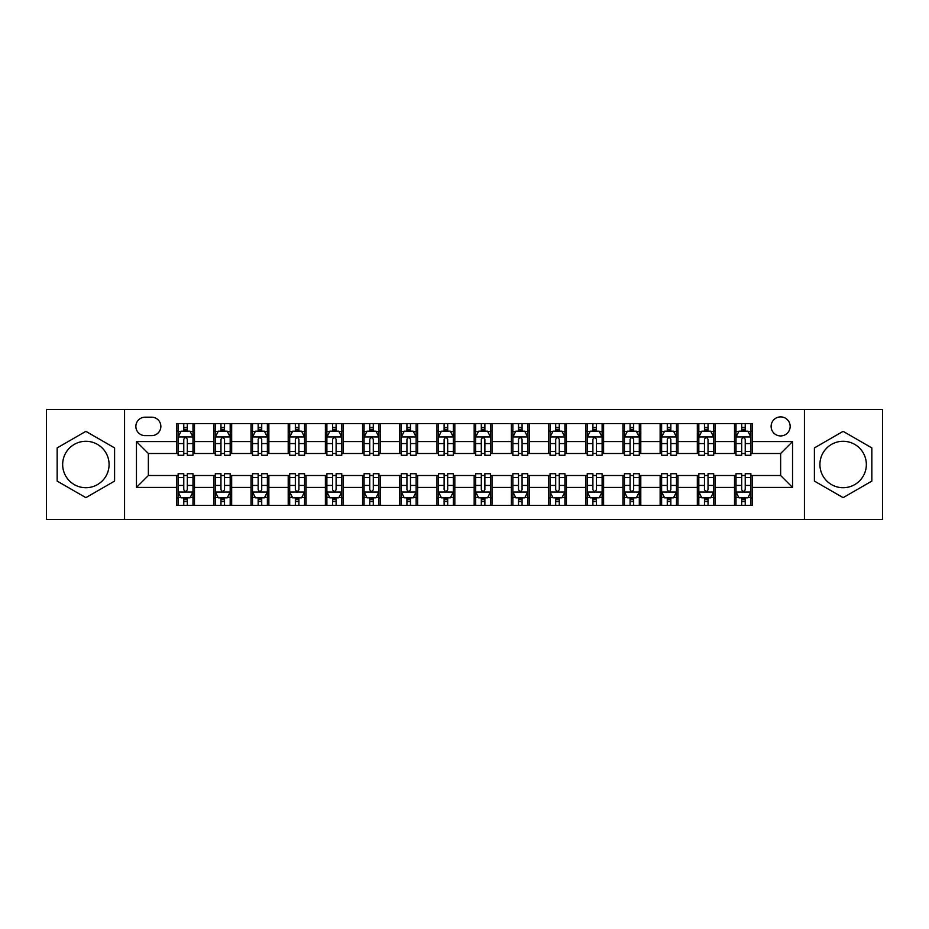 <?xml version="1.0" encoding="UTF-8"?>
<svg xmlns="http://www.w3.org/2000/svg" width="929" height="929" viewBox="0 0 929 929"><rect width="100%" height="100%" fill="white"/><g stroke="black" fill="none" stroke-linecap="round" stroke-linejoin="round"><path stroke-width="1.39" d="M843.126 441.287A23.213 23.213 0 0 0 819.912 464.5A23.213 23.213 0 0 0 843.126 487.713A23.213 23.213 0 0 0 866.339 464.5A23.213 23.213 0 0 0 843.126 441.287M780.639 416.889A9.522 9.522 0 0 0 771.116 426.411A9.522 9.522 0 0 0 780.639 435.933A9.522 9.522 0 0 0 790.161 426.411A9.522 9.522 0 0 0 780.639 416.889M85.874 487.713A23.213 23.213 0 0 1 62.661 464.5A23.213 23.213 0 0 1 85.874 441.287A23.213 23.213 0 0 1 109.088 464.5A23.213 23.213 0 0 1 85.874 487.713M804.444 519.543L882.55 519.543L882.55 409.457L804.444 409.457L804.444 519.543L124.556 519.543L124.556 409.457L46.45 409.457L46.45 519.543L124.556 519.543M145.087 435.643L151.636 435.643A9.22 9.22 0 0 0 160.856 426.411A9.22 9.22 0 0 0 151.636 417.191L145.087 417.191A9.22 9.22 0 0 0 135.866 426.411A9.22 9.22 0 0 0 145.087 435.643M804.444 409.457L124.556 409.457M176.626 487.411L136.458 487.411L136.458 441.589L176.626 441.589L176.626 453.491L148.361 453.491L148.361 475.509L176.626 475.509L176.626 505.411L752.374 505.411L752.374 475.509L780.639 475.509L780.639 453.491L752.374 453.491L752.374 441.589L792.542 441.589L792.542 487.411L752.374 487.411M752.374 441.589L752.374 423.589L176.626 423.589L176.626 441.589M734.525 423.589L734.525 453.491L736.012 453.491M741.667 453.491L745.232 453.491M750.887 453.491L752.374 453.491M734.525 453.491L713.693 453.491M697.331 423.589L697.331 453.491L698.817 453.491M704.472 453.491L708.037 453.491M697.331 453.491L676.498 453.491M660.136 423.589L660.136 453.491L661.622 453.491M667.277 453.491L670.843 453.491M660.136 453.491L639.303 453.491M622.941 423.589L622.941 453.491L624.427 453.491M630.083 453.491L633.659 453.491M622.941 453.491L602.12 453.491M585.746 423.589L585.746 453.491L587.233 453.491M592.888 453.491L596.464 453.491M585.746 453.491L564.925 453.491M548.551 423.589L548.551 453.491L550.049 453.491M555.693 453.491L559.27 453.491M548.551 453.491L527.73 453.491M511.368 423.589L511.368 453.491L512.854 453.491M518.51 453.491L522.075 453.491M511.368 453.491L490.535 453.491M474.173 423.589L474.173 453.491L475.66 453.491M481.315 453.491L484.88 453.491M474.173 453.491L453.34 453.491M436.978 423.589L436.978 453.491L438.465 453.491M444.12 453.491L447.685 453.491M436.978 453.491L416.146 453.491M399.784 423.589L399.784 453.491L401.27 453.491M406.925 453.491L410.49 453.491M399.784 453.491L378.951 453.491M362.589 423.589L362.589 453.491L364.075 453.491M369.73 453.491L373.307 453.491M362.589 453.491L341.767 453.491M325.394 423.589L325.394 453.491L326.88 453.491M332.536 453.491L336.112 453.491M325.394 453.491L304.573 453.491M288.211 423.589L288.211 453.491L289.697 453.491M295.341 453.491L298.917 453.491M288.211 453.491L267.378 453.491M251.016 423.589L251.016 453.491L252.502 453.491M258.157 453.491L261.723 453.491M251.016 453.491L230.183 453.491M213.821 423.589L213.821 453.491L215.307 453.491M220.963 453.491L224.528 453.491M213.821 453.491L192.988 453.491M176.626 453.491L178.113 453.491M183.768 453.491L187.333 453.491M176.626 475.509L178.113 475.509M183.768 475.509L187.333 475.509M192.988 475.509L194.475 475.509L194.475 505.411M215.307 475.509L194.475 475.509M220.963 475.509L224.528 475.509M230.183 475.509L231.669 475.509L231.669 505.411M252.502 475.509L231.669 475.509M258.157 475.509L261.723 475.509M267.378 475.509L268.864 475.509L268.864 505.411M289.697 475.509L268.864 475.509M295.341 475.509L298.917 475.509M304.573 475.509L306.059 475.509L306.059 505.411M326.88 475.509L306.059 475.509M332.536 475.509L336.112 475.509M341.767 475.509L343.254 475.509L343.254 505.411M364.075 475.509L343.254 475.509M369.73 475.509L373.307 475.509M378.951 475.509L380.449 475.509L380.449 505.411M401.27 475.509L380.449 475.509M406.925 475.509L410.49 475.509M416.146 475.509L417.632 475.509L417.632 505.411M438.465 475.509L417.632 475.509M444.12 475.509L447.685 475.509M453.34 475.509L454.827 475.509L454.827 505.411M475.66 475.509L454.827 475.509M481.315 475.509L484.88 475.509M490.535 475.509L492.022 475.509L492.022 505.411M512.854 475.509L492.022 475.509M518.51 475.509L522.075 475.509M527.73 475.509L529.216 475.509L529.216 505.411M550.049 475.509L529.216 475.509M555.693 475.509L559.27 475.509M564.925 475.509L566.411 475.509L566.411 505.411M587.233 475.509L566.411 475.509M592.888 475.509L596.464 475.509M602.12 475.509L603.606 475.509L603.606 505.411M624.427 475.509L603.606 475.509M630.083 475.509L633.659 475.509M639.303 475.509L640.789 475.509L640.789 505.411M661.622 475.509L640.789 475.509M667.277 475.509L670.843 475.509M676.498 475.509L677.984 475.509L677.984 505.411M698.817 475.509L677.984 475.509M704.472 475.509L708.037 475.509M713.693 475.509L715.179 475.509L715.179 505.411M736.012 475.509L715.179 475.509M741.667 475.509L745.232 475.509M750.887 475.509L752.374 475.509M194.475 423.589L194.475 453.491M176.626 431.021L178.113 431.021M183.768 431.021L187.333 431.021M192.988 431.021L194.475 431.021M176.626 497.979L178.113 497.979M183.768 497.979L187.333 497.979M192.988 497.979L194.475 497.979M213.821 475.509L213.821 505.411M231.669 423.589L231.669 453.491M213.821 431.021L215.307 431.021M220.963 431.021L224.528 431.021M230.183 431.021L231.669 431.021M213.821 497.979L215.307 497.979M220.963 497.979L224.528 497.979M230.183 497.979L231.669 497.979M251.016 475.509L251.016 505.411M251.016 497.979L252.502 497.979M258.157 497.979L261.723 497.979M267.378 497.979L268.864 497.979M268.864 423.589L268.864 453.491M251.016 431.021L252.502 431.021M258.157 431.021L261.723 431.021M267.378 431.021L268.864 431.021M288.211 475.509L288.211 505.411M288.211 497.979L289.697 497.979M295.341 497.979L298.917 497.979M304.573 497.979L306.059 497.979M306.059 423.589L306.059 453.491M288.211 431.021L289.697 431.021M295.341 431.021L298.917 431.021M304.573 431.021L306.059 431.021M325.394 475.509L325.394 505.411M325.394 497.979L326.88 497.979M332.536 497.979L336.112 497.979M341.767 497.979L343.254 497.979M343.254 423.589L343.254 453.491M325.394 431.021L326.88 431.021M332.536 431.021L336.112 431.021M341.767 431.021L343.254 431.021M362.589 475.509L362.589 505.411M362.589 497.979L364.075 497.979M369.73 497.979L373.307 497.979M378.951 497.979L380.449 497.979M380.449 423.589L380.449 453.491M362.589 431.021L364.075 431.021M369.73 431.021L373.307 431.021M378.951 431.021L380.449 431.021M399.784 475.509L399.784 505.411M399.784 497.979L401.27 497.979M406.925 497.979L410.49 497.979M416.146 497.979L417.632 497.979M417.632 423.589L417.632 453.491M399.784 431.021L401.27 431.021M406.925 431.021L410.49 431.021M416.146 431.021L417.632 431.021M436.978 475.509L436.978 505.411M436.978 497.979L438.465 497.979M444.12 497.979L447.685 497.979M453.34 497.979L454.827 497.979M454.827 423.589L454.827 453.491M436.978 431.021L438.465 431.021M444.12 431.021L447.685 431.021M453.34 431.021L454.827 431.021M474.173 475.509L474.173 505.411M474.173 497.979L475.66 497.979M481.315 497.979L484.88 497.979M490.535 497.979L492.022 497.979M492.022 423.589L492.022 453.491M474.173 431.021L475.66 431.021M481.315 431.021L484.88 431.021M490.535 431.021L492.022 431.021M511.368 475.509L511.368 505.411M511.368 497.979L512.854 497.979M518.51 497.979L522.075 497.979M527.73 497.979L529.216 497.979M529.216 423.589L529.216 453.491M511.368 431.021L512.854 431.021M518.51 431.021L522.075 431.021M527.73 431.021L529.216 431.021M548.551 475.509L548.551 505.411M548.551 497.979L550.049 497.979M555.693 497.979L559.27 497.979M564.925 497.979L566.411 497.979M566.411 423.589L566.411 453.491M548.551 431.021L550.049 431.021M555.693 431.021L559.27 431.021M564.925 431.021L566.411 431.021M585.746 475.509L585.746 505.411M585.746 497.979L587.233 497.979M592.888 497.979L596.464 497.979M602.12 497.979L603.606 497.979M603.606 423.589L603.606 453.491M585.746 431.021L587.233 431.021M592.888 431.021L596.464 431.021M602.12 431.021L603.606 431.021M622.941 475.509L622.941 505.411M622.941 497.979L624.427 497.979M630.083 497.979L633.659 497.979M639.303 497.979L640.789 497.979M640.789 423.589L640.789 453.491M622.941 431.021L624.427 431.021M630.083 431.021L633.659 431.021M639.303 431.021L640.789 431.021M660.136 475.509L660.136 505.411M660.136 497.979L661.622 497.979M667.277 497.979L670.843 497.979M676.498 497.979L677.984 497.979M677.984 423.589L677.984 453.491M660.136 431.021L661.622 431.021M667.277 431.021L670.843 431.021M676.498 431.021L677.984 431.021M697.331 475.509L697.331 505.411M697.331 497.979L698.817 497.979M704.472 497.979L708.037 497.979M713.693 497.979L715.179 497.979M715.179 423.589L715.179 453.491M697.331 431.021L698.817 431.021M704.472 431.021L708.037 431.021M713.693 431.021L715.179 431.021M734.525 475.509L734.525 505.411M734.525 497.979L736.012 497.979M741.667 497.979L745.232 497.979M750.887 497.979L752.374 497.979M734.525 431.021L736.012 431.021M741.667 431.021L745.232 431.021M750.887 431.021L752.374 431.021M148.361 453.491L136.458 441.589M148.361 475.509L136.458 487.411M792.542 441.589L780.639 453.491M792.542 487.411L780.639 475.509M85.874 497.654L114.592 481.083L114.592 447.917L85.874 431.346L57.157 447.917L57.157 481.083L85.874 497.654M871.843 447.917L843.126 431.346L814.408 447.917L814.408 481.083L843.126 497.654L871.843 481.083L871.843 447.917M187.333 427.456L183.768 427.456M192.988 451.54L187.333 451.54L187.333 455.28L192.988 455.28L192.988 437.129L190.015 431.172L181.085 431.172L178.113 437.129L178.113 455.28L183.768 455.28L183.768 451.54L178.113 451.54M178.113 437.129L178.113 423.589M192.988 437.129L192.988 423.589M183.768 431.172L183.768 423.589M187.333 423.589L187.333 431.172M187.333 451.54L187.333 439.359C186.148 437.06 184.964 437.06 183.768 439.359L183.768 451.54M183.768 501.544L187.333 501.544M178.113 477.46L183.768 477.46L183.768 473.72L178.113 473.72L178.113 491.871L181.085 497.828L190.015 497.828L192.988 491.871L192.988 473.72L187.333 473.72L187.333 477.46L192.988 477.46M192.988 491.871L192.988 505.411M178.113 491.871L178.113 505.411M187.333 497.828L187.333 505.411M183.768 505.411L183.768 497.828M183.768 477.46L183.768 489.641C184.952 491.94 186.148 491.94 187.333 489.641L187.333 477.46M224.528 427.456L220.963 427.456M230.183 451.54L224.528 451.54L224.528 455.28L230.183 455.28L230.183 437.129L227.21 431.172L218.28 431.172L215.307 437.129L215.307 455.28L220.963 455.28L220.963 451.54L215.307 451.54M215.307 437.129L215.307 423.589M230.183 437.129L230.183 423.589M220.963 431.172L220.963 423.589M224.528 423.589L224.528 431.172M224.528 451.54L224.528 439.359C223.343 437.06 222.147 437.06 220.963 439.359L220.963 451.54M261.723 427.456L258.157 427.456M267.378 451.54L261.723 451.54L261.723 455.28L267.378 455.28L267.378 437.129L264.405 431.172L255.475 431.172L252.502 437.129L252.502 455.28L258.157 455.28L258.157 451.54L252.502 451.54M252.502 437.129L252.502 423.589M267.378 437.129L267.378 423.589M258.157 431.172L258.157 423.589M261.723 423.589L261.723 431.172M261.723 451.54L261.723 439.359C260.538 437.06 259.342 437.06 258.157 439.359L258.157 451.54M298.917 427.456L295.341 427.456M304.573 451.54L298.917 451.54L298.917 455.28L304.573 455.28L304.573 437.129L301.6 431.172L292.67 431.172L289.697 437.129L289.697 455.28L295.341 455.28L295.341 451.54L289.697 451.54M289.697 437.129L289.697 423.589M304.573 437.129L304.573 423.589M295.341 431.172L295.341 423.589M298.917 423.589L298.917 431.172M298.917 451.54L298.917 439.359C297.733 437.06 296.537 437.06 295.341 439.359L295.341 451.54M220.963 501.544L224.528 501.544M215.307 477.46L220.963 477.46L220.963 473.72L215.307 473.72L215.307 491.871L218.28 497.828L227.21 497.828L230.183 491.871L230.183 473.72L224.528 473.72L224.528 477.46L230.183 477.46M230.183 491.871L230.183 505.411M215.307 491.871L215.307 505.411M224.528 497.828L224.528 505.411M220.963 505.411L220.963 497.828M220.963 477.46L220.963 489.641C222.147 491.94 223.343 491.94 224.528 489.641L224.528 477.46M258.157 501.544L261.723 501.544M252.502 477.46L258.157 477.46L258.157 473.72L252.502 473.72L252.502 491.871L255.475 497.828L264.405 497.828L267.378 491.871L267.378 473.72L261.723 473.72L261.723 477.46L267.378 477.46M267.378 491.871L267.378 505.411M252.502 491.871L252.502 505.411M261.723 497.828L261.723 505.411M258.157 505.411L258.157 497.828M258.157 477.46L258.157 489.641C259.342 491.94 260.526 491.94 261.723 489.641L261.723 477.46M295.341 501.544L298.917 501.544M289.697 477.46L295.341 477.46L295.341 473.72L289.697 473.72L289.697 491.871L292.67 497.828L301.6 497.828L304.573 491.871L304.573 473.72L298.917 473.72L298.917 477.46L304.573 477.46M304.573 491.871L304.573 505.411M289.697 491.871L289.697 505.411M298.917 497.828L298.917 505.411M295.341 505.411L295.341 497.828M295.341 477.46L295.341 489.641C296.537 491.94 297.721 491.94 298.917 489.641L298.917 477.46M336.112 427.456L332.536 427.456M341.767 451.54L336.112 451.54L336.112 455.28L341.767 455.28L341.767 437.129L338.783 431.172L329.865 431.172L326.88 437.129L326.88 455.28L332.536 455.28L332.536 451.54L326.88 451.54M326.88 437.129L326.88 423.589M341.767 437.129L341.767 423.589M332.536 431.172L332.536 423.589M336.112 423.589L336.112 431.172M336.112 451.54L336.112 439.359C334.916 437.06 333.732 437.06 332.536 439.359L332.536 451.54M332.536 501.544L336.112 501.544M326.88 477.46L332.536 477.46L332.536 473.72L326.88 473.72L326.88 491.871L329.865 497.828L338.783 497.828L341.767 491.871L341.767 473.72L336.112 473.72L336.112 477.46L341.767 477.46M341.767 491.871L341.767 505.411M326.88 491.871L326.88 505.411M336.112 497.828L336.112 505.411M332.536 505.411L332.536 497.828M332.536 477.46L332.536 489.641C333.732 491.94 334.916 491.94 336.112 489.641L336.112 477.46M373.307 427.456L369.73 427.456M378.951 451.54L373.307 451.54L373.307 455.28L378.951 455.28L378.951 437.129L375.978 431.172L367.06 431.172L364.075 437.129L364.075 455.28L369.73 455.28L369.73 451.54L364.075 451.54M364.075 437.129L364.075 423.589M378.951 437.129L378.951 423.589M369.73 431.172L369.73 423.589M373.307 423.589L373.307 431.172M373.307 451.54L373.307 439.359C372.111 437.06 370.926 437.06 369.73 439.359L369.73 451.54M410.49 427.456L406.925 427.456M416.146 451.54L410.49 451.54L410.49 455.28L416.146 455.28L416.146 437.129L413.173 431.172L404.243 431.172L401.27 437.129L401.27 455.28L406.925 455.28L406.925 451.54L401.27 451.54M401.27 437.129L401.27 423.589M416.146 437.129L416.146 423.589M406.925 431.172L406.925 423.589M410.49 423.589L410.49 431.172M410.49 451.54L410.49 439.359C409.306 437.06 408.121 437.06 406.925 439.359L406.925 451.54M447.685 427.456L444.12 427.456M453.34 451.54L447.685 451.54L447.685 455.28L453.34 455.28L453.34 437.129L450.368 431.172L441.438 431.172L438.465 437.129L438.465 455.28L444.12 455.28L444.12 451.54L438.465 451.54M438.465 437.129L438.465 423.589M453.34 437.129L453.34 423.589M444.12 431.172L444.12 423.589M447.685 423.589L447.685 431.172M447.685 451.54L447.685 439.359C446.501 437.06 445.305 437.06 444.12 439.359L444.12 451.54M484.88 427.456L481.315 427.456M490.535 451.54L484.88 451.54L484.88 455.28L490.535 455.28L490.535 437.129L487.562 431.172L478.632 431.172L475.66 437.129L475.66 455.28L481.315 455.28L481.315 451.54L475.66 451.54M475.66 437.129L475.66 423.589M490.535 437.129L490.535 423.589M481.315 431.172L481.315 423.589M484.88 423.589L484.88 431.172M484.88 451.54L484.88 439.359C483.695 437.06 482.499 437.06 481.315 439.359L481.315 451.54M522.075 427.456L518.51 427.456M527.73 451.54L522.075 451.54L522.075 455.28L527.73 455.28L527.73 437.129L524.757 431.172L515.827 431.172L512.854 437.129L512.854 455.28L518.51 455.28L518.51 451.54L512.854 451.54M512.854 437.129L512.854 423.589M527.73 437.129L527.73 423.589M518.51 431.172L518.51 423.589M522.075 423.589L522.075 431.172M522.075 451.54L522.075 439.359C520.89 437.06 519.694 437.06 518.51 439.359L518.51 451.54M369.73 501.544L373.307 501.544M364.075 477.46L369.73 477.46L369.73 473.72L364.075 473.72L364.075 491.871L367.06 497.828L375.978 497.828L378.951 491.871L378.951 473.72L373.307 473.72L373.307 477.46L378.951 477.46M378.951 491.871L378.951 505.411M364.075 491.871L364.075 505.411M373.307 497.828L373.307 505.411M369.73 505.411L369.73 497.828M369.73 477.46L369.73 489.641C370.915 491.94 372.111 491.94 373.307 489.641L373.307 477.46M406.925 501.544L410.49 501.544M401.27 477.46L406.925 477.46L406.925 473.72L401.27 473.72L401.27 491.871L404.243 497.828L413.173 497.828L416.146 491.871L416.146 473.72L410.49 473.72L410.49 477.46L416.146 477.46M416.146 491.871L416.146 505.411M401.27 491.871L401.27 505.411M410.49 497.828L410.49 505.411M406.925 505.411L406.925 497.828M406.925 477.46L406.925 489.641C408.11 491.94 409.306 491.94 410.49 489.641L410.49 477.46M444.12 501.544L447.685 501.544M438.465 477.46L444.12 477.46L444.12 473.72L438.465 473.72L438.465 491.871L441.438 497.828L450.368 497.828L453.34 491.871L453.34 473.72L447.685 473.72L447.685 477.46L453.34 477.46M453.34 491.871L453.34 505.411M438.465 491.871L438.465 505.411M447.685 497.828L447.685 505.411M444.12 505.411L444.12 497.828M444.12 477.46L444.12 489.641C445.305 491.94 446.501 491.94 447.685 489.641L447.685 477.46M481.315 501.544L484.88 501.544M475.66 477.46L481.315 477.46L481.315 473.72L475.66 473.72L475.66 491.871L478.632 497.828L487.562 497.828L490.535 491.871L490.535 473.72L484.88 473.72L484.88 477.46L490.535 477.46M490.535 491.871L490.535 505.411M475.66 491.871L475.66 505.411M484.88 497.828L484.88 505.411M481.315 505.411L481.315 497.828M481.315 477.46L481.315 489.641C482.499 491.94 483.695 491.94 484.88 489.641L484.88 477.46M518.51 501.544L522.075 501.544M512.854 477.46L518.51 477.46L518.51 473.72L512.854 473.72L512.854 491.871L515.827 497.828L524.757 497.828L527.73 491.871L527.73 473.72L522.075 473.72L522.075 477.46L527.73 477.46M527.73 491.871L527.73 505.411M512.854 491.871L512.854 505.411M522.075 497.828L522.075 505.411M518.51 505.411L518.51 497.828M518.51 477.46L518.51 489.641C519.694 491.94 520.879 491.94 522.075 489.641L522.075 477.46M559.27 427.456L555.693 427.456M564.925 451.54L559.27 451.54L559.27 455.28L564.925 455.28L564.925 437.129L561.94 431.172L553.022 431.172L550.049 437.129L550.049 455.28L555.693 455.28L555.693 451.54L550.049 451.54M550.049 437.129L550.049 423.589M564.925 437.129L564.925 423.589M555.693 431.172L555.693 423.589M559.27 423.589L559.27 431.172M559.27 451.54L559.27 439.359C558.085 437.06 556.889 437.06 555.693 439.359L555.693 451.54M555.693 501.544L559.27 501.544M550.049 477.46L555.693 477.46L555.693 473.72L550.049 473.72L550.049 491.871L553.022 497.828L561.94 497.828L564.925 491.871L564.925 473.72L559.27 473.72L559.27 477.46L564.925 477.46M564.925 491.871L564.925 505.411M550.049 491.871L550.049 505.411M559.27 497.828L559.27 505.411M555.693 505.411L555.693 497.828M555.693 477.46L555.693 489.641C556.889 491.94 558.074 491.94 559.27 489.641L559.27 477.46M596.464 427.456L592.888 427.456M602.12 451.54L596.464 451.54L596.464 455.28L602.12 455.28L602.12 437.129L599.135 431.172L590.217 431.172L587.233 437.129L587.233 455.28L592.888 455.28L592.888 451.54L587.233 451.54M587.233 437.129L587.233 423.589M602.12 437.129L602.12 423.589M592.888 431.172L592.888 423.589M596.464 423.589L596.464 431.172M596.464 451.54L596.464 439.359C595.268 437.06 594.084 437.06 592.888 439.359L592.888 451.54M592.888 501.544L596.464 501.544M587.233 477.46L592.888 477.46L592.888 473.72L587.233 473.72L587.233 491.871L590.217 497.828L599.135 497.828L602.12 491.871L602.12 473.72L596.464 473.72L596.464 477.46L602.12 477.46M602.12 491.871L602.12 505.411M587.233 491.871L587.233 505.411M596.464 497.828L596.464 505.411M592.888 505.411L592.888 497.828M592.888 477.46L592.888 489.641C594.084 491.94 595.268 491.94 596.464 489.641L596.464 477.46M633.659 427.456L630.083 427.456M639.303 451.54L633.659 451.54L633.659 455.28L639.303 455.28L639.303 437.129L636.33 431.172L627.4 431.172L624.427 437.129L624.427 455.28L630.083 455.28L630.083 451.54L624.427 451.54M624.427 437.129L624.427 423.589M639.303 437.129L639.303 423.589M630.083 431.172L630.083 423.589M633.659 423.589L633.659 431.172M633.659 451.54L633.659 439.359C632.463 437.06 631.279 437.06 630.083 439.359L630.083 451.54M630.083 501.544L633.659 501.544M624.427 477.46L630.083 477.46L630.083 473.72L624.427 473.72L624.427 491.871L627.4 497.828L636.33 497.828L639.303 491.871L639.303 473.72L633.659 473.72L633.659 477.46L639.303 477.46M639.303 491.871L639.303 505.411M624.427 491.871L624.427 505.411M633.659 497.828L633.659 505.411M630.083 505.411L630.083 497.828M630.083 477.46L630.083 489.641C631.267 491.94 632.463 491.94 633.659 489.641L633.659 477.46M670.843 427.456L667.277 427.456M676.498 451.54L670.843 451.54L670.843 455.28L676.498 455.28L676.498 437.129L673.525 431.172L664.595 431.172L661.622 437.129L661.622 455.28L667.277 455.28L667.277 451.54L661.622 451.54M661.622 437.129L661.622 423.589M676.498 437.129L676.498 423.589M667.277 431.172L667.277 423.589M670.843 423.589L670.843 431.172M670.843 451.54L670.843 439.359C669.658 437.06 668.474 437.06 667.277 439.359L667.277 451.54M667.277 501.544L670.843 501.544M661.622 477.46L667.277 477.46L667.277 473.72L661.622 473.72L661.622 491.871L664.595 497.828L673.525 497.828L676.498 491.871L676.498 473.72L670.843 473.72L670.843 477.46L676.498 477.46M676.498 491.871L676.498 505.411M661.622 491.871L661.622 505.411M670.843 497.828L670.843 505.411M667.277 505.411L667.277 497.828M667.277 477.46L667.277 489.641C668.462 491.94 669.658 491.94 670.843 489.641L670.843 477.46M708.037 427.456L704.472 427.456M713.693 451.54L708.037 451.54L708.037 455.28L713.693 455.28L713.693 437.129L710.72 431.172L701.79 431.172L698.817 437.129L698.817 455.28L704.472 455.28L704.472 451.54L698.817 451.54M698.817 437.129L698.817 423.589M713.693 437.129L713.693 423.589M704.472 431.172L704.472 423.589M708.037 423.589L708.037 431.172M708.037 451.54L708.037 439.359C706.853 437.06 705.657 437.06 704.472 439.359L704.472 451.54M704.472 501.544L708.037 501.544M698.817 477.46L704.472 477.46L704.472 473.72L698.817 473.72L698.817 491.871L701.79 497.828L710.72 497.828L713.693 491.871L713.693 473.72L708.037 473.72L708.037 477.46L713.693 477.46M713.693 491.871L713.693 505.411M698.817 491.871L698.817 505.411M708.037 497.828L708.037 505.411M704.472 505.411L704.472 497.828M704.472 477.46L704.472 489.641C705.657 491.94 706.853 491.94 708.037 489.641L708.037 477.46M745.232 427.456L741.667 427.456M750.887 451.54L745.232 451.54L745.232 455.28L750.887 455.28L750.887 437.129L747.915 431.172L738.985 431.172L736.012 437.129L736.012 455.28L741.667 455.28L741.667 451.54L736.012 451.54M736.012 437.129L736.012 423.589M750.887 437.129L750.887 423.589M741.667 431.172L741.667 423.589M745.232 423.589L745.232 431.172M745.232 451.54L745.232 439.359C744.048 437.06 742.852 437.06 741.667 439.359L741.667 451.54M741.667 501.544L745.232 501.544M736.012 477.46L741.667 477.46L741.667 473.72L736.012 473.72L736.012 491.871L738.985 497.828L747.915 497.828L750.887 491.871L750.887 473.72L745.232 473.72L745.232 477.46L750.887 477.46M750.887 491.871L750.887 505.411M736.012 491.871L736.012 505.411M745.232 497.828L745.232 505.411M741.667 505.411L741.667 497.828M741.667 477.46L741.667 489.641C742.852 491.94 744.036 491.94 745.232 489.641L745.232 477.46M213.821 487.411L194.475 487.411M213.821 441.589L194.475 441.589M251.016 441.589L231.669 441.589M251.016 487.411L231.669 487.411M288.211 441.589L268.864 441.589M288.211 487.411L268.864 487.411M325.394 441.589L306.059 441.589M325.394 487.411L306.059 487.411M362.589 441.589L343.254 441.589M362.589 487.411L343.254 487.411M399.784 441.589L380.449 441.589M399.784 487.411L380.449 487.411M436.978 441.589L417.632 441.589M436.978 487.411L417.632 487.411M474.173 441.589L454.827 441.589M474.173 487.411L454.827 487.411M511.368 441.589L492.022 441.589M511.368 487.411L492.022 487.411M548.551 441.589L529.216 441.589M548.551 487.411L529.216 487.411M585.746 441.589L566.411 441.589M585.746 487.411L566.411 487.411M622.941 441.589L603.606 441.589M622.941 487.411L603.606 487.411M660.136 441.589L640.789 441.589M660.136 487.411L640.789 487.411M697.331 441.589L677.984 441.589M697.331 487.411L677.984 487.411M734.525 441.589L715.179 441.589M734.525 487.411L715.179 487.411M192.918 436.978L178.182 436.978M178.113 431.532L180.911 431.532M190.19 431.532L192.988 431.532M183.768 443.574L178.113 443.574M192.988 443.574L187.333 443.574M187.333 429.349L183.768 429.349M178.182 492.022L192.918 492.022M192.988 497.468L190.19 497.468M180.911 497.468L178.113 497.468M187.333 485.426L192.988 485.426M178.113 485.426L183.768 485.426M183.768 499.651L187.333 499.651M230.113 436.978L215.377 436.978M215.307 431.532L218.106 431.532M227.384 431.532L230.183 431.532M220.963 443.574L215.307 443.574M230.183 443.574L224.528 443.574M224.528 429.349L220.963 429.349M267.308 436.978L252.572 436.978M252.502 431.532L255.301 431.532M264.579 431.532L267.378 431.532M258.157 443.574L252.502 443.574M267.378 443.574L261.723 443.574M261.723 429.349L258.157 429.349M304.491 436.978L289.767 436.978M289.697 431.532L292.484 431.532M301.774 431.532L304.573 431.532M295.341 443.574L289.697 443.574M304.573 443.574L298.917 443.574M298.917 429.349L295.341 429.349M215.377 492.022L230.113 492.022M230.183 497.468L227.384 497.468M218.106 497.468L215.307 497.468M224.528 485.426L230.183 485.426M215.307 485.426L220.963 485.426M220.963 499.651L224.528 499.651M252.572 492.022L267.308 492.022M267.378 497.468L264.579 497.468M255.301 497.468L252.502 497.468M261.723 485.426L267.378 485.426M252.502 485.426L258.157 485.426M258.157 499.651L261.723 499.651M289.767 492.022L304.491 492.022M304.573 497.468L301.774 497.468M292.484 497.468L289.697 497.468M298.917 485.426L304.573 485.426M289.697 485.426L295.341 485.426M295.341 499.651L298.917 499.651M341.686 436.978L326.962 436.978M326.88 431.532L329.679 431.532M338.969 431.532L341.767 431.532M332.536 443.574L326.88 443.574M341.767 443.574L336.112 443.574M336.112 429.349L332.536 429.349M326.962 492.022L341.686 492.022M341.767 497.468L338.969 497.468M329.679 497.468L326.88 497.468M336.112 485.426L341.767 485.426M326.88 485.426L332.536 485.426M332.536 499.651L336.112 499.651M378.881 436.978L364.156 436.978M364.075 431.532L366.874 431.532M376.164 431.532L378.951 431.532M369.73 443.574L364.075 443.574M378.951 443.574L373.307 443.574M373.307 429.349L369.73 429.349M416.076 436.978L401.351 436.978M401.27 431.532L404.069 431.532M413.347 431.532L416.146 431.532M406.925 443.574L401.27 443.574M416.146 443.574L410.49 443.574M410.49 429.349L406.925 429.349M453.271 436.978L438.534 436.978M438.465 431.532L441.263 431.532M450.542 431.532L453.34 431.532M444.12 443.574L438.465 443.574M453.34 443.574L447.685 443.574M447.685 429.349L444.12 429.349M490.466 436.978L475.729 436.978M475.66 431.532L478.458 431.532M487.737 431.532L490.535 431.532M481.315 443.574L475.66 443.574M490.535 443.574L484.88 443.574M484.88 429.349L481.315 429.349M527.649 436.978L512.924 436.978M512.854 431.532L515.653 431.532M524.931 431.532L527.73 431.532M518.51 443.574L512.854 443.574M527.73 443.574L522.075 443.574M522.075 429.349L518.51 429.349M364.156 492.022L378.881 492.022M378.951 497.468L376.164 497.468M366.874 497.468L364.075 497.468M373.307 485.426L378.951 485.426M364.075 485.426L369.73 485.426M369.73 499.651L373.307 499.651M401.351 492.022L416.076 492.022M416.146 497.468L413.347 497.468M404.069 497.468L401.27 497.468M410.49 485.426L416.146 485.426M401.27 485.426L406.925 485.426M406.925 499.651L410.49 499.651M438.534 492.022L453.271 492.022M453.34 497.468L450.542 497.468M441.263 497.468L438.465 497.468M447.685 485.426L453.34 485.426M438.465 485.426L444.12 485.426M444.12 499.651L447.685 499.651M475.729 492.022L490.466 492.022M490.535 497.468L487.737 497.468M478.458 497.468L475.66 497.468M484.88 485.426L490.535 485.426M475.66 485.426L481.315 485.426M481.315 499.651L484.88 499.651M512.924 492.022L527.649 492.022M527.73 497.468L524.931 497.468M515.653 497.468L512.854 497.468M522.075 485.426L527.73 485.426M512.854 485.426L518.51 485.426M518.51 499.651L522.075 499.651M564.844 436.978L550.119 436.978M550.049 431.532L552.836 431.532M562.126 431.532L564.925 431.532M555.693 443.574L550.049 443.574M564.925 443.574L559.27 443.574M559.27 429.349L555.693 429.349M550.119 492.022L564.844 492.022M564.925 497.468L562.126 497.468M552.836 497.468L550.049 497.468M559.27 485.426L564.925 485.426M550.049 485.426L555.693 485.426M555.693 499.651L559.27 499.651M602.038 436.978L587.314 436.978M587.233 431.532L590.031 431.532M599.321 431.532L602.12 431.532M592.888 443.574L587.233 443.574M602.12 443.574L596.464 443.574M596.464 429.349L592.888 429.349M587.314 492.022L602.038 492.022M602.12 497.468L599.321 497.468M590.031 497.468L587.233 497.468M596.464 485.426L602.12 485.426M587.233 485.426L592.888 485.426M592.888 499.651L596.464 499.651M639.233 436.978L624.509 436.978M624.427 431.532L627.226 431.532M636.516 431.532L639.303 431.532M630.083 443.574L624.427 443.574M639.303 443.574L633.659 443.574M633.659 429.349L630.083 429.349M624.509 492.022L639.233 492.022M639.303 497.468L636.516 497.468M627.226 497.468L624.427 497.468M633.659 485.426L639.303 485.426M624.427 485.426L630.083 485.426M630.083 499.651L633.659 499.651M676.428 436.978L661.692 436.978M661.622 431.532L664.421 431.532M673.699 431.532L676.498 431.532M667.277 443.574L661.622 443.574M676.498 443.574L670.843 443.574M670.843 429.349L667.277 429.349M661.692 492.022L676.428 492.022M676.498 497.468L673.699 497.468M664.421 497.468L661.622 497.468M670.843 485.426L676.498 485.426M661.622 485.426L667.277 485.426M667.277 499.651L670.843 499.651M713.623 436.978L698.887 436.978M698.817 431.532L701.616 431.532M710.894 431.532L713.693 431.532M704.472 443.574L698.817 443.574M713.693 443.574L708.037 443.574M708.037 429.349L704.472 429.349M698.887 492.022L713.623 492.022M713.693 497.468L710.894 497.468M701.616 497.468L698.817 497.468M708.037 485.426L713.693 485.426M698.817 485.426L704.472 485.426M704.472 499.651L708.037 499.651M750.818 436.978L736.082 436.978M736.012 431.532L738.81 431.532M748.089 431.532L750.887 431.532M741.667 443.574L736.012 443.574M750.887 443.574L745.232 443.574M745.232 429.349L741.667 429.349M736.082 492.022L750.818 492.022M750.887 497.468L748.089 497.468M738.81 497.468L736.012 497.468M745.232 485.426L750.887 485.426M736.012 485.426L741.667 485.426M741.667 499.651L745.232 499.651"/></g></svg>
